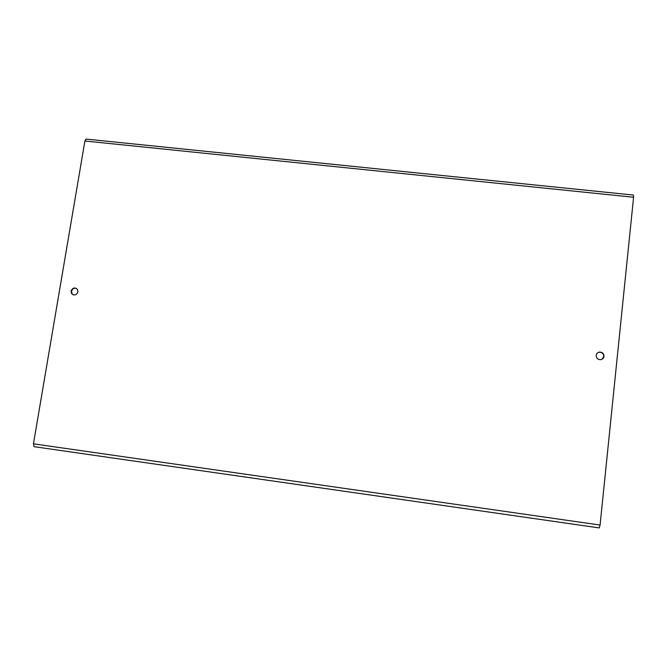<?xml version="1.0" encoding="UTF-8"?>
<svg xmlns="http://www.w3.org/2000/svg" width="667" height="667" viewBox="0 0 667 667"><rect width="100%" height="100%" fill="white"/><g stroke="black" fill="none" stroke-linecap="round" stroke-linejoin="round"><path stroke-width="1" d="M71.086 291.062L71.636 293.63C74.337 295.848 76.438 295.264 77.939 291.904L77.472 289.47C74.787 287.093 72.661 287.627 71.086 291.062M76.28 288.336C73.879 287.836 72.294 288.811 71.544 291.262L72.094 293.83L73.245 294.856M596.181 355.386C596.298 358.179 597.79 359.605 600.667 359.671C602.576 359.321 603.693 358.212 604.01 356.345C603.877 353.518 602.359 352.101 599.458 352.076C597.582 352.443 596.49 353.552 596.181 355.386M601.967 359.28L603.777 356.47C603.652 353.652 602.134 352.234 599.233 352.209L597.865 352.66M33.45 443.822L34.067 446.682L599.274 527.922L600.083 525.054L33.45 443.822L84.901 141.004L86.043 139.078L633.425 195.056L633.583 197.249L84.901 141.004M600.083 525.054L633.583 197.249M34.067 446.682L599.249 527.914M72.094 293.83L71.636 293.63"/></g></svg>
